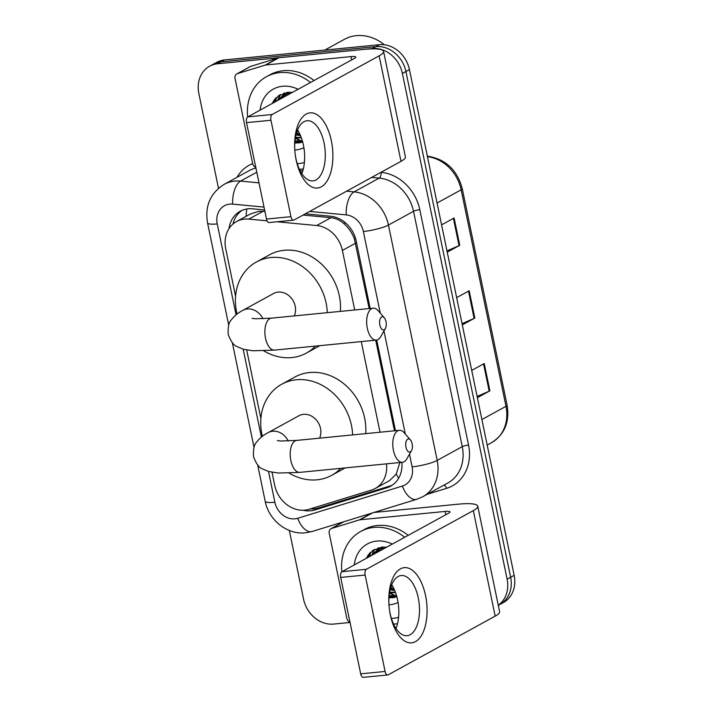 <?xml version="1.0" encoding="UTF-8"?>
<svg xmlns="http://www.w3.org/2000/svg" width="713" height="713" viewBox="0 0 713 713"><rect width="100%" height="100%" fill="white"/><g stroke="black" fill="none" stroke-linecap="round" stroke-linejoin="round"><path stroke-width="1.07" d="M264.915 211.431L258.73 211.315L250.218 214.052L236.538 221.556A28.333 24.001 -118.7 0 0 225.736 248.801L235.566 296.26M267.081 220.843L248.837 219.105A28.333 24.001 -118.7 0 0 244.514 219.114A28.333 24.001 -118.7 0 0 236.538 221.556M369.156 308.551L354.334 238.712C352.106 232.964 348.826 228.115 344.486 224.167C340.529 220.424 336.019 218.267 330.939 217.697L303.078 215.05M394.467 430.804L375.698 340.172M272.018 472.273L274.71 485.259A28.333 24.001 -118.7 0 0 308.943 509.323L371.42 490.089A28.333 24.001 -118.7 0 0 375.243 488.476L389.458 480.678L396.241 474.092L399.797 462.648M354.717 309.968L342.383 250.432A28.333 24.001 -118.7 0 0 316.634 225.54L277 221.779M380.029 432.221L361.259 341.598M375.243 488.476A28.333 24.001 -118.7 0 0 386.464 463.851M246.698 350.03L260.887 418.513M264.603 209.961L252.5 208.811A28.333 24.001 -118.7 0 0 248.177 208.811A28.333 24.001 -118.7 0 0 240.201 211.262A28.333 24.001 -118.7 0 0 228.989 228.659M232.991 224.025A28.333 24.001 61.3 0 1 242.01 210.38M392.72 597.895A37.78 32.005 61.3 0 1 389.093 596.22A37.78 32.005 61.3 0 0 392.72 597.895M366.642 558.145A37.78 32.005 61.3 0 1 366.669 557.316A37.78 32.005 61.3 0 0 366.642 558.145M298.533 143.09A37.78 32.005 61.3 0 1 294.906 141.424A37.78 32.005 61.3 0 0 298.533 143.09M272.464 103.349A37.78 32.005 61.3 0 1 272.482 102.52A37.78 32.005 61.3 0 0 272.464 103.349M218.481 188.312L198.838 93.456A28.333 24.001 61.3 0 1 209.64 66.22A28.333 24.001 61.3 0 1 217.617 63.769L372.311 48.573A28.333 24.001 61.3 0 1 402.39 73.466L507.121 579.197A28.333 24.001 61.3 0 1 498.262 605.23M350.038 622.467L333.648 624.08A28.333 24.001 61.3 0 1 303.569 599.196L289.335 530.463M209.64 66.22L216.681 62.352A28.333 24.001 61.3 0 1 224.657 59.91L379.352 44.714L375.831 46.639A28.333 24.001 61.3 0 1 405.911 71.532L510.642 577.263A28.333 24.001 61.3 0 1 499.84 604.508A28.333 24.001 61.3 0 0 510.642 577.263L405.911 71.532A28.333 24.001 61.3 0 0 375.831 46.639L221.137 61.835L375.831 46.639L372.311 48.573M213.16 64.286A28.333 24.001 61.3 0 1 221.137 61.835A28.333 24.001 61.3 0 0 213.16 64.286M396.678 596.13A37.78 32.005 61.3 0 1 390.403 593.02A37.78 32.005 61.3 0 0 396.678 596.13M370.163 556.211A37.78 32.005 61.3 0 1 370.412 552.379A37.78 32.005 61.3 0 0 370.163 556.211M302.49 141.334A37.78 32.005 61.3 0 1 296.216 138.224A37.78 32.005 61.3 0 0 302.49 141.334M275.984 101.415A37.78 32.005 61.3 0 1 276.225 97.583A37.78 32.005 61.3 0 0 275.984 101.415M370.163 308.453L356.215 241.101A28.333 24.001 -118.7 0 0 330.467 216.208L305.324 213.82M395.483 430.705L376.714 340.065M303.123 510.25A28.333 24.001 -118.7 0 0 314.87 509.955L386.722 487.844A28.333 24.001 -118.7 0 0 390.537 486.23A28.333 24.001 -118.7 0 0 401.847 462.345M392.248 485.179A28.333 24.001 61.3 0 1 390.243 485.91L318.39 508.03A28.333 24.001 61.3 0 1 310.324 508.895M273.418 100.961A37.78 32.005 -118.7 0 0 273.346 102.868M295.004 140.506A37.78 32.005 -118.7 0 0 295.779 140.933M297.089 141.593A37.78 32.005 -118.7 0 0 300.057 142.858M367.596 555.757A37.78 32.005 -118.7 0 0 367.525 557.664M389.182 595.31A37.78 32.005 -118.7 0 0 389.966 595.729M391.277 596.389A37.78 32.005 -118.7 0 0 394.236 597.654M379.352 44.714A28.333 24.001 61.3 0 1 409.431 69.598L514.162 575.338A28.333 24.001 61.3 0 1 503.36 602.574L498.289 605.364M446.98 250.905L459.047 245.629A7.558 1.364 -11.7 0 0 459.751 245.281L447.229 252.152M441.579 224.862L454.101 217.991L459.751 245.281M477.113 396.446L489.18 391.161A7.558 1.364 -11.7 0 0 489.893 390.813L477.371 397.685M471.721 370.395L484.243 363.523L489.893 390.813M462.042 323.675L474.109 318.39A7.558 1.364 -11.7 0 0 474.822 318.051L462.3 324.914M456.65 297.624L469.172 290.761L474.822 318.051M296.162 160.095A37.78 18.877 -95.6 0 1 295.146 153.865A37.78 18.877 -95.6 0 1 294.834 150.701A37.78 18.877 -95.6 0 1 308.497 113.135A37.78 18.877 -95.6 0 1 331.358 140.791A37.78 18.877 -95.6 0 1 321.296 186.824A37.78 18.877 -95.6 0 1 296.162 160.095M295.129 153.705A30.222 15.098 84.4 0 0 295.922 158.536A30.222 15.098 84.4 0 0 312.954 180.888A30.222 15.098 84.4 0 0 324.085 143.09A30.222 15.098 84.4 0 0 307.045 120.738A30.222 15.098 84.4 0 0 294.852 150.871M297.526 129.989A30.222 15.098 -95.6 0 1 303.417 145.122A30.222 15.098 -95.6 0 1 301.813 173.669M255.789 167.359A4.724 4.002 -118.7 0 1 252.643 163.491L235.032 78.448A4.724 4.002 -118.7 0 1 236.832 73.902L250.031 66.665A4.724 4.002 61.3 0 1 250.664 66.389L278.346 57.878A4.724 4.002 61.3 0 1 279.033 57.735L364.174 49.375A37.78 6.836 168.3 0 1 383.558 51.372A37.78 6.836 168.3 0 1 379.138 55.828L272.206 114.49A4.724 2.362 84.4 0 0 270.949 120.247L246.529 122.645A4.724 2.362 -95.6 0 1 247.785 116.887L354.709 58.225A9.447 1.711 -11.7 0 0 355.814 57.111A9.447 1.711 -11.7 0 0 350.965 56.612L265.833 64.981A4.724 4.002 -118.7 0 0 265.138 65.115L237.465 73.635A4.724 4.002 -118.7 0 0 236.832 73.902M383.558 51.372L405.412 156.878A37.78 6.836 168.3 0 1 400.991 161.343L294.059 220.005A4.724 2.362 84.4 0 1 293.578 220.157A4.724 2.362 84.4 0 1 290.922 216.663L270.949 120.247M293.578 220.157L269.157 222.554A4.724 2.362 -95.6 0 1 266.493 219.06L246.529 122.645M303.328 168.954L299.415 169.338M324.816 50.07L344.406 39.322A42.504 36.006 61.3 0 1 356.375 35.65A42.504 36.006 61.3 0 1 384.396 44.785M304.398 162.519A47.227 40.008 61.3 0 1 298.587 163.58A47.227 40.008 61.3 0 1 297.25 163.687M247.661 116.968A47.227 40.008 61.3 0 1 266.457 76.701A47.227 40.008 61.3 0 1 279.746 72.619A47.227 40.008 61.3 0 1 310.511 82.476M266.457 76.701L269.977 74.767A47.227 40.008 61.3 0 1 283.266 70.694A47.227 40.008 61.3 0 1 314.032 80.542M292.357 92.44L288.239 92.289L278.56 95.667L271.92 103.652M260.102 110.132A33.056 28.003 61.3 0 1 282.571 86.264A33.056 28.003 61.3 0 1 298.061 89.303M303.89 147.689A33.056 28.003 61.3 0 1 295.761 149.935A33.056 28.003 61.3 0 1 294.79 150.015M294.781 143.188L302.713 142.145M287.036 92.405L284.594 93.679L277.455 100.613M285.147 93.385L278.551 100.007M295.44 137.413L301.216 137.413M287.687 92.333L284.594 93.679M295.316 138.153L301.341 137.761M287.473 92.405L282.954 97.592M296.189 134.017L300.262 135.06M286.876 92.628L281.849 98.198M295.957 134.926L300.583 135.809M289.496 92.244L287.357 95.177M288.943 92.253L286.252 95.783M297.08 131.139L298.676 131.887M291.323 92.325L290.654 93.367M283.89 93.082L283.239 94.499M283.123 94.776L282.116 97.77M296.403 133.233L299.772 134.989M279.817 94.856L277.714 100.185M274.255 99.784L273.231 102.93M294.932 141.165L302.606 141.727M284.353 92.948L283.819 94.125M283.747 94.312L282.918 96.594M296.563 132.689L300.03 134.552M280.369 94.544L278.516 99.009M295.53 136.923L297.196 137.618M275.111 98.742L273.774 102.627M294.977 140.728L302.535 141.477M379.842 325.021A6.613 3.307 84.4 0 0 385.35 328.524A6.613 3.307 84.4 0 0 386 321.643A6.613 3.307 84.4 0 0 384.289 317.775A6.613 3.307 84.4 0 0 380.573 318.016A6.613 3.307 84.4 0 0 379.842 325.021M385.35 328.524L380.671 336.732A16.06 8.021 -95.6 0 1 376.348 340.11A16.06 8.021 -95.6 0 1 367.302 328.238A16.06 8.021 -95.6 0 1 373.211 308.159A16.06 8.021 -95.6 0 1 378.104 310.627L384.289 317.775M294.273 315.912A16.06 13.6 -118.7 0 0 292.366 299.505A16.06 13.6 -118.7 0 0 278.159 292.089A16.06 13.6 -118.7 0 0 273.632 293.471L242.83 310.369C237.982 312.882 234.158 316.046 231.351 319.861C228.864 322.098 227.812 326.937 228.196 334.397C230.852 341.456 233.766 345.502 236.948 346.536L243.311 349.245L253.062 350.778L274.576 350.11L376.348 340.11M315.44 346.099A51.942 44.001 61.3 0 1 306.34 353.095A51.942 44.001 61.3 0 1 291.715 357.578A51.942 44.001 61.3 0 1 263.846 350.867M237.055 314.059A51.942 44.001 61.3 0 1 256.377 262.01A51.942 44.001 61.3 0 1 270.993 257.518A51.942 44.001 61.3 0 1 327.285 312.668M256.377 262.01L269.576 254.764A51.942 44.001 61.3 0 1 284.202 250.281A51.942 44.001 61.3 0 1 340.368 311.385M319.887 345.662A51.942 44.001 61.3 0 1 319.54 345.85L306.34 353.095M405.973 447.194A6.613 3.307 84.4 0 0 411.481 450.687A6.613 3.307 84.4 0 0 412.132 443.816A6.613 3.307 84.4 0 0 410.421 439.939A6.613 3.307 84.4 0 0 406.704 440.188A6.613 3.307 84.4 0 0 405.973 447.194M411.481 450.687L406.802 458.905A16.06 8.021 -95.6 0 1 402.48 462.282A16.06 8.021 -95.6 0 1 393.433 450.411A16.06 8.021 -95.6 0 1 399.342 430.322A16.06 8.021 -95.6 0 1 404.235 432.8L410.421 439.939M319.593 438.156A16.06 13.6 -118.7 0 0 317.677 421.748A16.06 13.6 -118.7 0 0 303.471 414.333A16.06 13.6 -118.7 0 0 298.952 415.724L268.15 432.622C263.302 435.135 259.47 438.299 256.662 442.105C254.184 444.342 253.133 449.19 253.507 456.641C256.172 463.708 259.086 467.755 262.259 468.789L268.623 471.498L278.382 473.031L299.888 472.363L402.48 462.282M340.761 468.343A51.942 44.001 61.3 0 1 331.661 475.339A51.942 44.001 61.3 0 1 317.035 479.822A51.942 44.001 61.3 0 1 289.157 473.111M262.375 436.311A51.942 44.001 61.3 0 1 281.688 384.254A51.942 44.001 61.3 0 1 296.314 379.771A51.942 44.001 61.3 0 1 352.605 434.912M281.688 384.254L294.888 377.017A51.942 44.001 61.3 0 1 309.513 372.525A51.942 44.001 61.3 0 1 365.68 433.629M345.199 467.906A51.942 44.001 61.3 0 1 344.86 468.102L331.661 475.339M390.341 614.9A37.78 18.877 -95.6 0 1 389.334 608.67A37.78 18.877 -95.6 0 1 389.022 605.506A37.78 18.877 -95.6 0 1 402.685 567.931A37.78 18.877 -95.6 0 1 425.545 595.587A37.78 18.877 -95.6 0 1 415.483 641.629A37.78 18.877 -95.6 0 1 390.341 614.9M389.307 608.501A30.222 15.098 84.4 0 0 390.1 613.332A30.222 15.098 84.4 0 0 407.141 635.693A30.222 15.098 84.4 0 0 418.264 597.886A30.222 15.098 84.4 0 0 401.232 575.534A30.222 15.098 84.4 0 0 389.031 605.667M391.704 584.785A30.222 15.098 -95.6 0 1 397.596 599.918A30.222 15.098 -95.6 0 1 396 628.465M349.967 622.155A4.724 4.002 -118.7 0 1 346.821 618.287L329.21 533.244A4.724 4.002 -118.7 0 1 331.01 528.698L343.559 521.818M373.96 512.46L458.352 504.171A37.78 6.836 168.3 0 1 477.746 506.168A37.78 6.836 168.3 0 1 473.316 510.624L366.393 569.286A4.724 2.362 84.4 0 0 365.136 575.043L340.707 577.441A4.724 2.362 -95.6 0 1 341.964 571.683L448.896 513.03A9.447 1.711 -11.7 0 0 450.001 511.907A9.447 1.711 -11.7 0 0 445.153 511.417L360.02 519.777A4.724 4.002 -118.7 0 0 359.325 519.911L331.652 528.431A4.724 4.002 -118.7 0 0 331.01 528.698M477.746 506.168L499.599 611.683A37.78 6.836 168.3 0 1 495.17 616.139L388.246 674.801A4.724 2.362 84.4 0 1 387.765 674.953A4.724 2.362 84.4 0 1 385.1 671.459L365.136 575.043M387.765 674.953L363.336 677.35A4.724 2.362 -95.6 0 1 360.68 673.856L340.707 577.441M397.506 623.75L393.594 624.133M398.585 617.315A47.227 40.008 61.3 0 1 392.765 618.376A47.227 40.008 61.3 0 1 391.428 618.483M341.839 571.764A47.227 40.008 61.3 0 1 360.635 531.497A47.227 40.008 61.3 0 1 373.933 527.415A47.227 40.008 61.3 0 1 404.69 537.272M360.635 531.497L364.156 529.563A47.227 40.008 61.3 0 1 377.453 525.49A47.227 40.008 61.3 0 1 408.21 535.347M386.535 547.236L382.426 547.085L372.739 550.463L366.099 558.448M354.29 564.928A33.056 28.003 61.3 0 1 376.758 541.06A33.056 28.003 61.3 0 1 392.248 544.099M398.068 602.485A33.056 28.003 61.3 0 1 389.94 604.731A33.056 28.003 61.3 0 1 388.977 604.811M388.959 597.984L396.9 596.941M381.223 547.21L378.772 548.475L371.633 555.409M379.334 548.181L372.739 554.803M389.628 592.209L395.403 592.209M381.865 547.129L378.772 548.475M389.503 592.949L395.528 592.556M381.651 547.21L377.141 552.388M390.368 588.813L394.441 589.856M381.054 547.424L376.036 552.994M390.145 589.722L394.761 590.605M383.683 547.04L381.535 549.981M383.131 547.049L380.439 550.579M391.268 585.934L392.863 586.683M385.51 547.121L384.842 548.163M378.068 547.878L377.427 549.295M377.311 549.571L376.304 552.566M390.59 588.029L393.95 589.785M373.995 549.661L371.901 554.981M368.434 554.58L367.409 557.726M389.12 595.961L396.784 596.523M378.541 547.744L378.006 548.921M377.926 549.108L377.106 551.39M390.751 587.485L394.218 589.357M374.557 549.34L372.703 553.805M389.717 591.719L391.384 592.414M369.298 553.546L367.961 557.423M389.164 595.524L396.722 596.273M263.142 211.262L248.837 219.105M355.582 238.57A28.333 5.125 168.3 0 1 354.334 238.712M344.486 224.167A28.333 13.057 -84.6 0 1 344.637 222.162M246.11 216.306A28.333 13.057 -84.6 0 1 246.823 208.989M398.656 478.191A28.333 14.83 -107.1 0 1 396.241 474.092M330.939 217.697L316.634 225.54M355.618 243.178L342.383 250.432M264.015 207.091L232.643 204.114A18.886 15.998 -118.7 0 0 229.755 204.123A18.886 15.998 -118.7 0 0 217.242 223.909L236.074 314.834M217.242 223.909A18.886 3.413 -11.7 0 1 207.545 222.911C204.774 206.057 210.308 193.205 224.158 184.364A37.78 32.005 61.3 0 1 234.791 181.102A37.78 32.005 61.3 0 1 240.557 181.093L256.787 172.198M268.507 471.462L274.879 502.246A18.886 15.998 -118.7 0 0 294.932 518.841A18.886 15.998 -118.7 0 0 297.704 518.289L402.355 486.079A18.886 15.998 -118.7 0 0 412.105 466.837L409.485 454.19M257.669 464.947L265.183 501.248C268.676 519.955 287.107 534.964 305.583 532.807L312.062 531.515A18.886 9.884 -107.1 0 1 297.704 518.289M236.974 177.332A42.504 36.006 61.3 0 1 252.669 163.616M255.922 168.01A37.78 32.005 -118.7 0 0 249.238 170.603L224.158 184.364M380.947 172.332L381.179 172.359A42.504 36.006 61.3 0 1 419.797 209.693L468.539 445.046A42.504 36.006 61.3 0 1 446.614 488.334L427.239 494.287M402.39 73.466L409.431 69.598M217.617 63.769L224.657 59.91M507.121 579.197L514.162 575.338M346.634 191.164L354.111 191.868L379.2 178.116L371.714 177.403M380.27 313.132L363.363 231.484A18.886 15.998 -118.7 0 0 346.197 214.889A18.886 8.699 -84.6 0 1 354.111 191.868A37.78 32.005 61.3 0 1 388.451 225.058L413.531 211.298A37.78 32.005 -118.7 0 0 379.2 178.116A4.724 2.175 95.4 0 0 381.179 172.359M232.643 204.114A18.886 8.699 -84.6 0 1 240.557 181.093L258.988 182.849M302.802 170.862L300.03 170.603M363.363 231.484A18.886 3.413 -11.7 0 0 388.451 225.058L437.185 460.411L462.265 446.65L413.531 211.298A4.724 0.856 168.3 0 1 419.797 209.693M412.105 466.837A18.886 3.413 -11.7 0 0 437.185 460.411A37.78 32.005 61.3 0 1 422.791 496.729L447.871 482.977A37.78 32.005 -118.7 0 0 462.265 446.65A4.724 0.856 168.3 0 1 468.539 445.046M346.197 214.889L309.683 211.431M243.186 349.218L261.386 437.087M405.314 434.039L383.959 330.957M446.614 488.334A4.724 2.469 72.9 0 0 444.021 485.09M312.062 531.515L416.713 499.305A18.886 9.884 -107.1 0 1 402.355 486.079M265.183 501.248A18.886 3.413 -11.7 0 0 274.879 502.246M390.243 485.91L386.722 487.844M318.39 508.03L314.87 509.955M437.06 203.018L461.151 189.801A9.447 1.711 -11.7 0 0 462.256 188.687L507.095 405.198A9.447 1.711 168.3 0 1 505.989 406.312L461.151 189.801A37.78 32.005 -118.7 0 0 427.461 156.682M507.095 405.198C509.795 421.936 504.626 434.413 491.596 442.63A37.78 32.005 -118.7 0 0 505.989 406.312L481.899 419.529M427.399 156.37A9.447 4.349 -84.6 0 1 428.156 156.307C445.883 159.302 457.256 170.095 462.256 188.687M474.109 318.39L468.468 291.145M459.047 245.629L453.406 218.374M489.18 391.161L483.539 363.915M400.991 161.343L379.138 55.828M266.493 219.06L290.922 216.663M351.652 59.91L350.965 56.612M279.033 57.735L265.833 64.981M247.785 116.887L272.206 114.49M265.138 65.115L278.346 57.878M250.664 66.389L237.465 73.635M302.615 141.78A37.78 32.005 61.3 0 1 295.316 138.179M275.539 101.656A37.78 32.005 61.3 0 1 275.762 98.046M262.928 318.764A16.06 13.6 -118.7 0 0 247.358 308.987A16.06 13.6 -118.7 0 0 242.83 310.369M252.046 318.346L255.611 318.764L271.439 318.15A16.06 8.021 84.4 0 0 265.521 338.238A16.06 8.021 84.4 0 0 274.576 350.11M288.239 441.017A16.06 13.6 -118.7 0 0 272.669 431.231A16.06 13.6 -118.7 0 0 268.15 432.622M277.357 440.598L280.931 441.017L296.751 440.402A16.06 8.021 84.4 0 0 290.842 460.482A16.06 8.021 84.4 0 0 299.888 472.363M495.17 616.139L473.316 510.624M360.68 673.856L385.1 671.459M445.839 514.706L445.153 511.417M372.578 512.888L360.02 519.777M341.964 571.683L366.393 569.286M359.325 519.911L371.571 513.2M343.898 521.711L331.652 528.431M396.802 596.585A37.78 32.005 61.3 0 1 389.494 592.975M369.726 556.461A37.78 32.005 61.3 0 1 369.94 552.842M416.713 499.305L422.791 496.729M207.545 222.911L228.713 325.128M232.349 342.695L254.033 447.381M427.372 156.227L428.156 156.307M491.596 442.63L487.184 445.055M271.439 318.15L373.211 308.159M296.751 440.402L399.342 430.322"/></g></svg>
